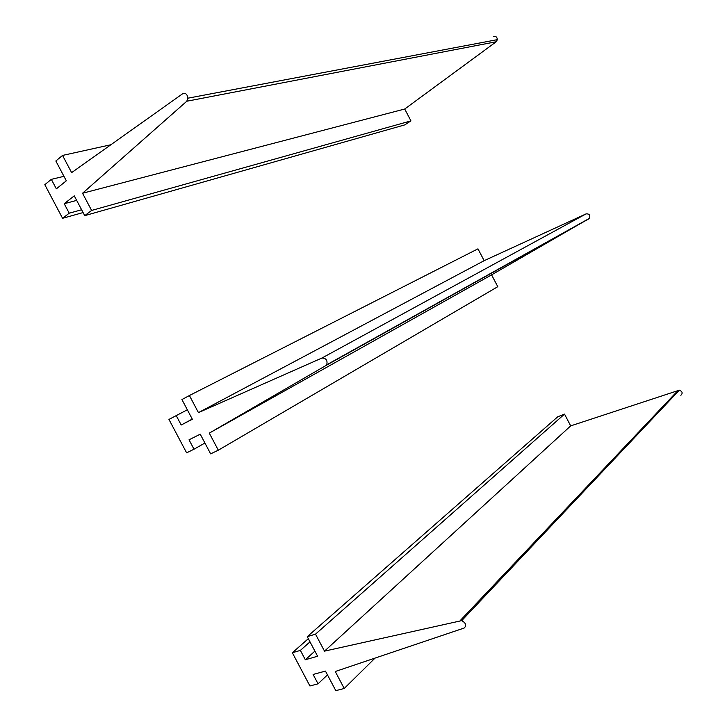 <?xml version="1.0" encoding="UTF-8"?>
<svg xmlns="http://www.w3.org/2000/svg" width="727" height="727" viewBox="0 0 727 727"><rect width="100%" height="100%" fill="white"/><g stroke="black" fill="none" stroke-linecap="round" stroke-linejoin="round"><path stroke-width="1.09" d="M570.686 425.886L324.496 651.138L315.518 634.153L564.515 414.108L570.686 425.886L679.372 390.163C682.444 391.517 682.935 393.225 680.845 395.306M324.496 651.138L461.736 620.622C465.952 623.03 466.752 625.511 464.144 628.046L335.256 671.512L344.225 688.487L375.041 658.099M344.225 688.487L335.801 690.65L325.46 671.085L313.11 674.465L318.053 683.816L327.468 674.892M318.053 683.816L309.92 685.979L292.354 652.755L308.33 638.669M315.518 634.153L307.257 636.652L317.608 656.236L305.331 659.752L300.378 650.392L292.354 652.755M300.378 650.392L310.002 641.85M305.331 659.752L314.9 651.101M307.257 636.652L557.709 416.807L564.515 414.108M484.155 260.675L198.444 412.618L189.411 395.524L477.957 248.843L484.155 260.675L586.107 213.874C589.333 213.729 590.433 215.228 589.406 218.364L491.588 274.861L209.285 433.119L325.932 365.527L588.743 218.927M198.444 412.618L321.97 358.011C326.141 358.138 327.732 360.401 326.723 364.8L325.932 365.527M491.588 274.861L497.777 286.683L218.309 450.195L209.285 433.119M218.309 450.195L210.648 453.866L200.243 434.183L189.029 439.799L194.009 449.213L204.914 443.016M194.009 449.213L186.621 452.839L168.946 419.424L187.339 409.783M189.411 395.524L181.932 399.55L192.346 419.252L181.214 425.004L176.225 415.59M181.214 425.004L192.264 419.088M82.533 193.255L404.721 109.014L410.937 120.882L91.611 210.439L82.533 193.255L186.784 101.235L187.948 98.181C187.275 94.237 185.558 92.729 182.795 93.656L71.628 172.626L62.54 155.433L110.858 144.755M493.588 36.677C495.832 35.986 497.095 36.977 497.359 39.649L496.232 41.748L404.721 109.014M91.611 210.439L84.732 215.646L404.785 124.88L410.937 120.882M84.732 215.646L74.263 195.845L64.212 203.724L76.671 200.398M64.212 203.724L69.219 213.193L81.624 209.758M69.219 213.193L62.586 218.309L83.105 212.557M62.586 218.309L44.81 184.685L51.326 179.36L63.949 176.325M62.54 155.433L55.843 160.994L66.321 180.814L56.342 188.838L51.326 179.36M460.209 620.585L678.218 390.281M321.97 358.011L586.107 213.874M186.784 101.235L496.232 41.748M461.736 620.622L679.372 390.163M326.723 364.8L589.406 218.364M187.948 98.181L497.359 39.649"/></g></svg>
